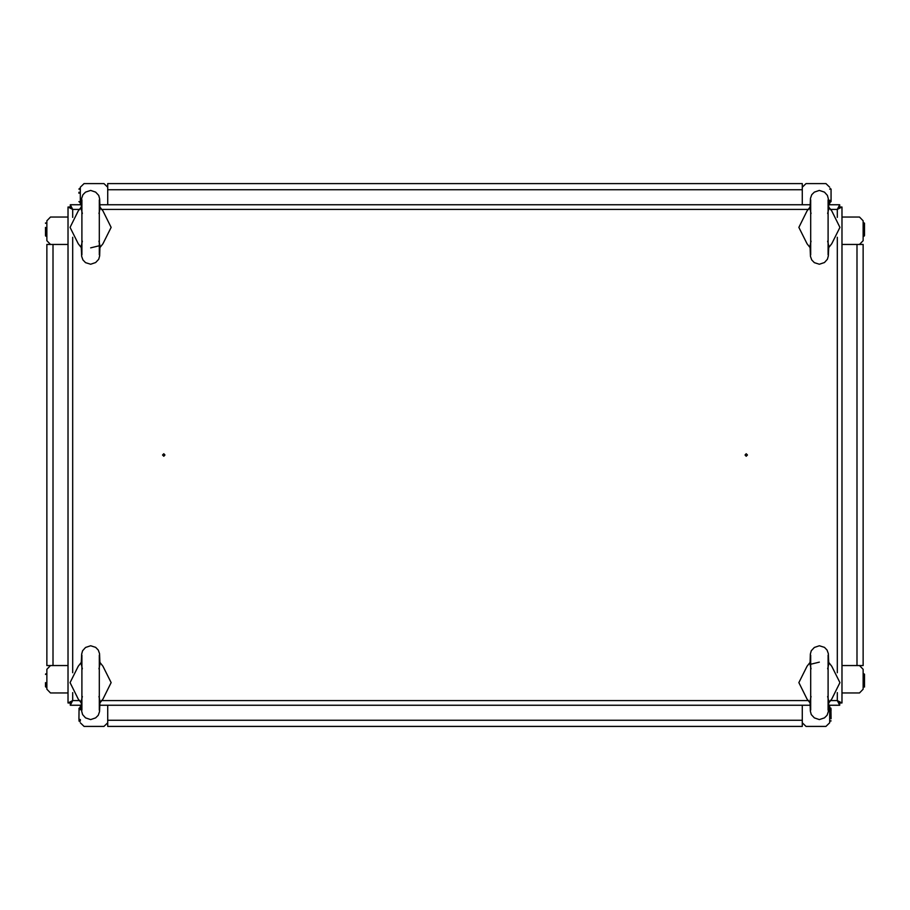 <?xml version="1.0" encoding="UTF-8"?>
<svg xmlns="http://www.w3.org/2000/svg" width="910" height="910" viewBox="0 0 910 910"><rect width="100%" height="100%" fill="white"/><g stroke="black" fill="none" stroke-linecap="round" stroke-linejoin="round"><path stroke-width="1.36" d="M802.29 183.593L802.29 204.784L802.29 189.746L107.71 189.746L107.71 183.593L802.29 183.593M863.135 665.563L841.943 665.563L856.981 665.563L856.981 244.437L863.135 244.437L863.135 665.563M46.865 244.437L68.057 244.437L53.019 244.437L53.019 665.563L46.865 665.563L46.865 244.437M107.71 726.408L107.71 705.216L107.71 720.254L802.29 720.254L802.29 726.408L107.71 726.408M45.5 684.707L45.5 682.648M45.5 683.683L45.5 686.72M78.999 718.752L79.011 708.344L79.818 707.821L80.364 708.526M79.011 720.902L79.875 721.448L80.364 720.8L79.045 721.038L78.999 717.717L79.204 721.289L80.296 721.107L80.364 719.435M45.5 227.352L45.5 235.554L45.5 227.352M78.999 193.307L78.999 192.283M864.5 682.648L864.5 684.707M864.5 674.446L864.5 686.754L864.5 674.446L863.158 674.242L864.5 674.446L863.829 673.764L863.135 674.446L864.455 674.196L864.5 676.494M831.001 716.693L831.001 718.752M864.5 235.61L863.135 235.554L863.852 236.236L864.5 235.554L864.5 223.246L864.5 233.506M829.647 189.075L830.5 188.541L831.001 189.2L830.5 188.541L829.636 189.132L830.5 188.541L831.001 189.2L831.001 201.508L831.001 192.283M80.364 709.857L80.103 707.957L78.999 708.492L79.614 707.809L80.364 708.492L79.818 707.821L79.011 708.378M46.285 687.425L45.5 686.754L46.797 687.061L46.865 685.389M45.5 233.506L45.659 235.986L46.831 235.758M829.636 710.539L829.636 708.492L830.955 708.242L831.001 717.717M831.001 710.539L830.955 708.242L829.636 708.446M864.443 687.027L863.135 686.754L863.135 685.389M830.989 201.622L829.897 202.043L829.636 201.508L831.001 201.508L829.897 202.043L829.636 201.508L830.386 202.191L831.001 201.508L829.897 202.043L829.636 200.143L829.636 201.474M863.135 224.611L863.203 222.939L864.5 223.246L863.544 222.62L863.135 223.246M45.932 673.809L46.865 674.446L46.547 673.866L45.5 674.446L45.784 673.901M82.321 696.48L81.229 701.269L81.616 711.211L82.537 714.532L85.585 717.899L90.625 719.571L95.652 717.899L98.303 715.214L99.577 711.665L100.02 701.269L98.917 696.48M82.321 668.827L81.229 664.027L81.616 654.085L82.537 650.775L85.585 647.408L90.625 645.736L95.652 647.397L98.303 650.081L99.577 653.642L100.02 664.027L98.917 668.827M98.917 213.52L100.02 208.731L99.622 198.789L98.701 195.468L95.652 192.101L90.625 190.429L85.597 192.101L82.947 194.786L81.672 198.335L81.229 208.731L82.321 213.52M98.917 241.173L100.02 245.973L99.622 255.915L98.701 259.225L95.652 262.592L90.625 264.264L85.597 262.603L82.947 259.919L81.672 256.358L81.229 245.973L82.321 241.173M811.083 696.48L809.98 701.269L810.378 711.211L811.299 714.532L814.348 717.899L819.375 719.571L824.403 717.899L827.053 715.214L828.327 711.665L828.771 701.269L827.679 696.48M811.083 668.827L809.98 664.027L810.378 654.085L811.299 650.775L814.348 647.408L819.375 645.736L824.403 647.397L827.053 650.081L828.327 653.642L828.771 664.027L827.679 668.827M827.679 213.52L828.771 208.731L828.384 198.789L827.463 195.468L824.414 192.101L819.375 190.429L814.348 192.101L811.697 194.786L810.423 198.335L809.98 208.731L811.083 213.52M827.679 241.173L828.771 245.973L828.384 255.915L827.463 259.225L824.414 262.592L819.375 264.264L814.348 262.603L811.697 259.919L810.423 256.358L809.98 245.973L811.083 241.173M99.349 655.2L99.349 710.107M81.9 254.8L81.9 199.893M828.1 655.2L828.1 710.107M810.651 254.8L810.651 199.893M45.5 235.554L46.171 236.236L46.865 235.554L46.171 236.236L45.5 235.554L46.842 235.758M831.001 189.2L830.5 188.541M830.989 708.367L829.818 708.037L830.955 708.242M81.9 655.189L81.9 710.118M99.349 254.811L99.349 199.881M810.651 655.189L810.651 710.118M828.1 254.811L828.1 199.881M78.999 201.508L79.671 202.191L80.364 201.508L79.671 202.191L78.999 201.508L79.671 202.191L80.364 201.508L79.671 202.191L78.999 201.508M864.5 223.177L863.476 222.654M162.56 455L163.766 456.217L164.983 455L163.766 453.783L162.56 455M747.44 455L746.234 453.783L745.017 455L746.234 456.217L747.44 455M80.353 189.052L79.875 188.541M79.159 188.757L80.319 188.95M830.978 720.97L829.636 720.8L830.966 721.016M45.557 222.973L46.865 223.246L45.5 223.246M80.364 705.216L80.364 709.686M46.865 689.211L46.865 669.248L46.865 689.211L50.562 692.908L68.057 692.908L50.562 692.908M104.024 726.408L84.061 726.408L104.024 726.408L107.71 722.711M802.29 722.711L805.976 726.408L825.939 726.408L829.636 722.711L829.636 709.686M841.943 692.908L859.438 692.908L863.135 689.211L863.135 669.248L859.438 665.563M107.71 187.289L104.024 183.593L84.061 183.593L80.364 187.289L80.364 200.314M63.586 217.092L50.562 217.092L46.865 220.789L46.865 240.752L50.562 244.437M829.636 204.784L829.636 200.314M863.135 220.789L863.135 240.752L863.135 220.789L859.438 217.092L841.943 217.092L859.438 217.092M805.976 183.593L825.939 183.593L805.976 183.593L802.29 187.289M107.71 189.746L107.71 204.784L107.71 189.746M856.981 244.437L841.943 244.437L856.981 244.437M53.019 665.563L68.057 665.563L53.019 665.563M802.29 720.254L802.29 705.216L802.29 720.254M70.15 702.44L71.753 701.519L70.832 703.123M839.168 703.123L838.246 701.519L839.85 702.44M839.85 207.56L838.246 208.481L839.168 206.877M70.832 206.877L71.753 208.481L70.15 207.56M828.68 204.784L839.737 204.784L837.291 209.436L841.943 206.991L840.021 206.991L837.291 209.436L830.136 209.436M841.943 206.991L841.943 703.009L837.291 700.563L839.737 705.216L839.737 703.293L837.291 700.563L837.291 692.646M841.943 703.009L840.021 703.009L837.291 700.563L830.136 700.563M81.32 705.216L70.263 705.216L72.709 700.563L68.057 703.009L69.979 703.009L72.709 700.563L79.864 700.563M68.057 703.009L68.057 206.991L72.709 209.436L70.263 204.784L70.263 206.706L72.709 209.436L72.709 217.353M68.057 206.991L69.979 206.991L72.709 209.436L79.864 209.436M839.737 204.784L839.737 206.706L837.291 209.436L837.291 217.353M70.263 204.784L81.32 204.784M99.918 204.784L810.082 204.784M70.263 705.216L70.263 703.293L72.709 700.563L72.709 692.646M839.737 705.216L828.68 705.216M810.082 705.216L99.918 705.216M81.263 662.434L78.305 666.256L70.115 682.648L78.305 699.051L81.263 702.873M99.975 702.873L102.932 699.051L111.134 682.648L102.932 666.245L99.975 662.434M99.975 247.565L102.932 243.743L111.134 227.352L102.932 210.949L99.975 207.127M81.263 207.127L78.305 210.949L70.115 227.352L78.305 243.755L81.263 247.565M100.02 245.575L90.613 247.861M810.025 662.434L807.068 666.256L798.866 682.648L807.068 699.051L810.025 702.873M828.737 702.873L831.694 699.051L839.885 682.648L831.694 666.245L828.737 662.434M809.98 664.425L819.387 662.139M828.737 247.565L831.694 243.743L839.885 227.352L831.694 210.949L828.737 207.127M810.025 207.127L807.068 210.949L798.866 227.352L807.068 243.755L810.025 247.565M805.976 726.408L825.939 726.408M829.636 722.711L829.636 705.216M863.135 689.211L863.135 669.248M859.438 244.437L863.135 240.752M829.636 187.289L825.939 183.593M104.024 183.593L84.061 183.593M80.364 187.289L80.364 204.784M68.057 217.092L50.562 217.092M46.865 220.789L46.865 240.752M50.562 665.563L46.865 669.248M80.364 722.711L84.061 726.408M72.709 237.339L72.709 672.661M101.374 700.563L808.626 700.563M837.291 672.661L837.291 237.339M808.626 209.436L101.374 209.436M46.728 674.037L45.58 674.128L46.728 674.037M80.364 708.492L78.999 708.492L80.364 708.492M80.364 189.2L78.999 189.2M79.124 201.906L80 202.111M830.875 708.094L830 707.889M863.294 235.986L864.272 236.065L863.294 235.986M829.636 201.508L831.001 201.508M829.636 720.8L831.001 720.8L829.636 720.8M863.135 686.754L864.5 686.754"/></g></svg>
